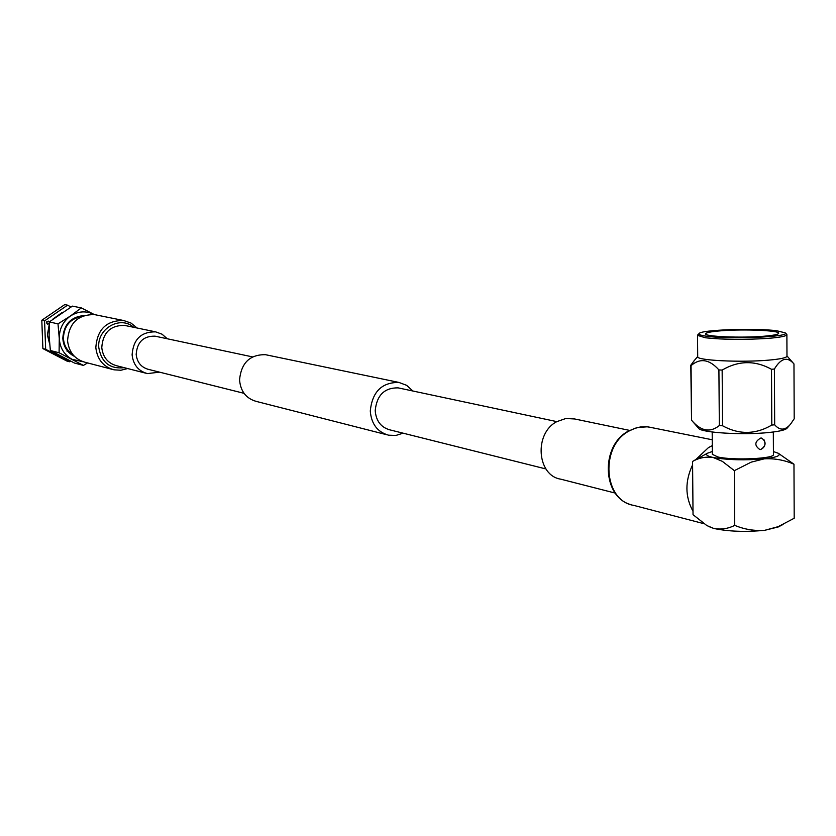 <?xml version="1.0" encoding="UTF-8"?>
<svg xmlns="http://www.w3.org/2000/svg" width="836" height="836" viewBox="0 0 836 836"><rect width="100%" height="100%" fill="white"/><g stroke="black" fill="none" stroke-linecap="round" stroke-linejoin="round"><path stroke-width="1.25" d="M70.015 352.458L72.544 354.213M72.742 354.464C66.995 350.733 63.881 345.289 63.4 338.12C64.069 325.904 70.14 318.704 81.594 316.52M74.446 356.376C67.319 352.708 63.431 346.668 62.794 338.256C63.787 324.41 70.841 316.834 83.976 315.548M83.349 361.81L72.021 359.302C64.194 354.861 59.952 347.933 59.272 338.496C59.231 329.018 62.951 321.526 70.412 316.018C78.208 311.076 86.129 310.574 94.175 314.493L81.311 307.888L72.387 306.122L49.282 321.923L49.115 336.062L50.369 350.514L74.498 363.054L83.422 365.416L87.561 362.918M49.125 325.152L47.391 334.943L49.648 344.004M46.44 322.842L46.659 321.829M49.303 321.912L48.237 321.087L46.429 322.748L47.642 324.201L49.199 323.501M66.974 351.11L68.218 351.214M81.301 316.656L78.26 317.126M81.311 307.888L70.412 316.018L57.997 323.866L59.272 338.496L59.084 352.761L83.422 365.416M59.084 352.761L50.369 350.514M49.282 321.923L57.997 323.866M62.146 312.507L52.574 319.342M70.621 361.131L69.681 361.779L45.666 349.302L44.569 320.878L67.57 305.171L70.956 306.979M44.569 320.878L41.8 320.261L64.727 304.607L67.57 305.171M41.8 320.261L42.887 348.591L45.666 349.302M42.887 348.591L66.838 361.027L69.681 361.779M760.781 449.528L759.767 449.496C754.25 445.483 754.563 441.68 760.718 438.064L761.669 438.085C766.507 441.93 766.215 445.745 760.781 449.528M712.366 454.345L717.884 456.978C733.193 460.626 775.212 458.692 773.436 454.439L773.321 431.993M759.59 449.465L760.614 449.496C764.919 447.521 765.985 444.167 763.832 439.433M789.403 425.482L787.125 428.105C785.704 429.913 779.674 431.366 769.026 432.484C742.943 435.316 700.537 432.672 698.572 428.241L692.156 420.916M786.979 355.948L793.97 363.942L794.2 418.773L790.532 424.186C785.119 430.519 779.831 430.718 774.679 424.792L771.795 425.075C755.472 434.595 739.066 434.814 722.565 425.764L719.336 425.566C710.004 432.943 700.746 431.157 691.55 420.226L690.787 365.227L694.58 360.201M786.885 334.693L786.979 356.126C786.749 357.735 780.636 359.072 768.639 360.138C740.989 362.646 696.294 360.42 697.705 356.742L697.705 356.669M771.795 425.075L771.503 369.282L774.397 369.031L774.679 424.792M793.907 363.89C787.491 356.355 780.981 358.069 774.397 369.031M786.582 334.149L786.885 334.619C786.645 336.093 780.531 337.326 768.524 338.34C744.406 339.886 723.38 339.698 705.438 337.775L697.527 335.382L697.903 334.766M776.895 330.784L785.244 332.874C791.19 336.908 729.044 339.604 706.629 336.239C701.007 335.466 698.478 334.588 699.063 333.616C700.066 329.823 755.211 327.827 776.895 330.784M721.04 330.795C711.018 331.599 705.866 332.623 705.594 333.857C704.476 336.615 741.03 338.172 763.623 336.26C773.467 335.435 778.494 334.431 778.692 333.23C779.455 330.419 743.288 328.945 721.04 330.795M699.805 457.407L692.563 461.441L693.034 514.673L706.796 525.53L713.662 528.415L708.332 526.356M692.563 461.441C698.969 457.794 705.814 456.466 713.098 457.47L722.335 461.347L734.353 470.647L734.74 525.374C727.957 528.78 720.925 529.794 713.662 528.415C728.229 531.529 745.242 532.166 764.71 530.317C754.406 531.048 744.416 529.397 734.74 525.374M734.353 470.647L751.156 462.162L764.313 458.839C744.782 460.479 727.707 460.019 713.098 457.47C707.266 456.163 705.365 454.763 707.402 453.248L712.345 451.492M793.97 464.22L778.316 453.279C781.232 455.547 776.56 457.396 764.313 458.839C774.648 458.285 784.534 460.082 793.97 464.22L794.2 518.257L778.17 526.659L764.71 530.317L778.316 526.931L783.133 524.423M773.425 451.576L778.316 453.279M719.336 425.566L718.908 369.92C709.409 359.229 700.129 357.798 691.058 365.614L691.55 420.226M771.503 369.282C755.023 360.211 738.575 360.473 722.147 370.076L722.565 425.764M718.908 369.92L722.147 370.076M112.317 369.376L85.241 362.312C74.822 359.355 68.928 352.186 67.57 340.837C68.865 323.166 77.894 314.43 94.635 314.629L96.297 314.963M159.519 372.145L147.429 373.598C138.368 371.059 133.258 364.799 132.098 354.83C133.279 339.322 141.127 331.662 155.653 331.861L162.069 334.212L167.284 338.768M148.453 369.376C141.2 367.37 137.104 362.385 136.174 354.412C137.125 342.039 143.395 335.957 154.994 336.156L156.133 336.396M712.303 445.609L708.458 447.594L695.761 459.622M692.595 464.858C684.893 481.233 685.039 496.699 693.002 511.277M574.604 418.961L565.794 418.512L556.807 421.647C533.87 433.309 536.869 475.611 560.768 479.174L615.265 493.094M389.827 429.85C380.923 427.342 376.054 420.926 375.207 410.601C376.775 395.271 384.403 387.695 398.103 387.862L399.462 388.155M386.88 434.762L256.286 401.405C246.139 398.521 240.559 391.342 239.545 379.878C241.228 362.866 249.87 354.464 265.482 354.694L267.05 355.018M403.109 433.173L395.919 435.441L388.552 435.19C377.423 432.013 371.33 423.956 370.285 411.03C372.229 391.812 381.791 382.282 398.939 382.439L406.63 385.323L412.838 390.997M127.668 368.551L120.886 370.243L113.968 369.815C103.256 366.764 97.216 359.365 95.826 347.64C97.185 329.374 106.475 320.334 123.676 320.522L94.635 314.629M124.313 367.694C109.976 369.23 101.469 362.531 98.794 347.609C96.851 328.694 120.311 315.182 133.718 327.304M146.028 373.243L116.695 365.75C107.886 363.284 102.912 357.223 101.773 347.577C102.901 332.592 110.519 325.204 124.637 325.413L155.653 331.861M651.516 427.478L646.218 426.684L640.386 426.966L634.597 428.429L629.027 431.031C599.809 446.142 603.362 500.754 633.657 505.362L703.808 523.66M545.96 468.965L388.489 429.516M244.028 393.317L147.335 369.094M556.839 421.626L398.103 387.862M252.482 356.888L154.994 336.156M785.244 332.874L786.718 334.285M707.402 453.248L694.58 460.27M712.188 432.003L712.366 454.418M697.705 356.502L693.357 361.654M697.527 335.382L697.705 356.742M699.063 333.616L697.621 335.048M137.114 328.005L131.022 323.072L123.676 320.522M631.368 504.766C602.15 497.629 600.133 445.776 628.4 431.094L637.084 427.541L647.607 426.788L712.251 439.778M572.702 418.564L629.633 430.404M265.482 354.694L398.939 382.439"/></g></svg>
